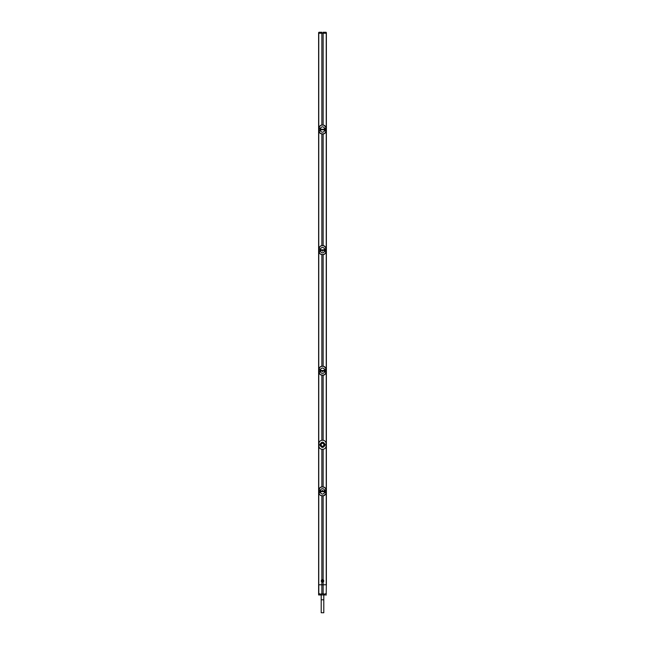 <?xml version="1.0" encoding="UTF-8"?>
<svg xmlns="http://www.w3.org/2000/svg" width="645" height="645" viewBox="0 0 645 645"><rect width="100%" height="100%" fill="white"/><g stroke="black" fill="none" stroke-linecap="round" stroke-linejoin="round"><path stroke-width="0.97" d="M320.452 594.908L320.049 593.779L318.622 593.819L318.614 33.226L326.386 33.226L326.386 584.765L318.614 584.765L321.855 584.797L321.855 593.771L320.605 594.908L318.614 594.964L326.386 594.972L324.548 594.908L324.951 593.779L326.378 593.819L324.951 593.779M321.855 440.261A3.241 3.241 0 0 0 321.782 440.269L321.774 440.277C319.944 440.753 318.993 441.825 318.912 443.486L318.92 443.486C319.09 441.599 320.17 440.519 322.178 440.261L322.822 440.245L322.178 440.261A3.241 3.241 0 0 0 321.855 440.261L321.855 375.261M321.855 366.223L321.855 254.646M321.855 245.608L321.855 134.031M321.855 124.993L321.855 33.226M321.855 584.765L321.855 495.876M321.855 486.838L321.855 449.299A3.241 3.241 0 0 1 321.782 449.291C319.944 448.815 318.993 447.743 318.912 446.082C319.09 447.969 320.17 449.049 322.178 449.307A3.241 3.241 0 0 1 321.855 449.299M323.145 440.261A3.241 3.241 0 0 0 322.822 440.245L322.822 440.245C324.83 440.519 325.91 441.599 326.08 443.486L326.088 443.486C326.007 441.825 325.056 440.753 323.226 440.277L323.218 440.269A3.241 3.241 0 0 0 323.145 440.261L323.145 375.261M323.145 486.838L323.145 449.299A3.241 3.241 0 0 0 323.218 449.291L323.218 449.291C325.056 448.815 326.007 447.743 326.088 446.082L326.088 443.486L326.08 446.082C325.91 447.969 324.83 449.049 322.822 449.307A3.241 3.241 0 0 0 323.145 449.299M323.145 584.765L323.145 495.876M323.145 124.993L323.145 33.226M323.145 245.608L323.145 134.031M323.145 366.223L323.145 254.646M318.912 443.486L318.912 446.082L318.92 443.486M322.178 449.315L322.822 449.315L322.178 449.315M319.799 444.784C321.597 448.275 323.403 448.275 325.201 444.784C323.403 441.293 321.597 441.293 319.799 444.784L319.944 444.784C321.645 448.009 323.355 448.009 325.056 444.784C323.355 441.559 321.645 441.559 319.944 444.784L321.041 444.784L321.476 445.816A1.459 1.459 0 0 1 321.476 443.744L321.041 444.784M318.985 130.87L318.977 130.879C319.162 132.677 320.226 133.7 322.169 133.95L322.831 133.95C324.774 133.7 325.838 132.677 326.023 130.879L324.943 130.669L324.943 128.355L326.064 128.153L325.951 127.371L324.04 125.219L321.774 125.001L320.259 125.606L318.953 127.903L320.057 128.355L320.057 130.669L318.985 130.87L318.936 128.153L320.057 128.355M318.936 128.218L318.936 130.806L319.533 130.862M326.015 130.87L324.983 130.669L324.983 128.355L326.023 128.145C325.838 126.347 324.774 125.323 322.831 125.074L322.169 125.074C320.226 125.323 319.162 126.347 318.977 128.145M326.023 128.145L325.967 130.669L324.943 130.669M318.936 130.822L320.105 133.297L322.822 134.047L325.08 133.136L326.056 130.677M320.887 129.242C320.283 127.976 320.823 127.154 322.5 126.783C324.177 127.154 324.717 127.976 324.113 129.242L324.113 129.782C324.717 131.056 324.177 131.878 322.5 132.249C320.823 131.878 320.283 131.056 320.887 129.782L320.823 129.242L324.113 129.242L324.113 129.782L322.5 129.798L320.887 129.782L320.887 129.242M324.943 128.355L325.467 128.162M326.064 130.806L326.064 128.218M325.499 128.226L326.056 128.355L325.531 128.355M318.985 251.486L318.977 251.494C319.162 253.292 320.226 254.315 322.169 254.565L322.831 254.565C324.774 254.315 325.838 253.292 326.023 251.494L324.943 251.284L324.943 248.97L326.064 248.768L325.951 247.986L324.04 245.834L321.774 245.616L320.259 246.221L318.953 248.519L320.057 248.97L320.057 251.284L318.985 251.486L318.936 248.768L320.057 248.97M318.936 248.833L318.936 251.421L319.533 251.477M326.015 251.486L324.983 251.284L324.983 248.97L326.023 248.76C325.838 246.962 324.774 245.939 322.831 245.689L322.169 245.689C320.226 245.939 319.162 246.962 318.977 248.76M326.023 248.76L325.967 251.284L324.943 251.284M318.936 251.437L320.105 253.912L322.822 254.662L325.08 253.751L326.056 251.292M321.041 249.849L321.041 250.405L320.887 249.857C320.283 248.591 320.823 247.769 322.5 247.398C324.177 247.769 324.717 248.591 324.113 249.857L324.113 250.397C324.717 251.671 324.177 252.485 322.5 252.864C320.823 252.485 320.283 251.671 320.887 250.397L320.823 249.857L324.113 249.857L324.113 250.397L322.5 250.413L322.5 251.228M324.943 248.97L325.467 248.776M326.064 251.421L326.064 248.833M325.499 248.841L326.056 248.97L325.531 248.97M318.985 372.101L318.977 372.109C319.162 373.906 320.226 374.93 322.169 375.18L322.831 375.18C324.774 374.93 325.838 373.906 326.023 372.109L324.943 371.899L324.943 369.585L326.064 369.383L325.951 368.601L324.04 366.449L321.774 366.231L320.259 366.836L318.953 369.133L320.057 369.585L320.057 371.899L318.985 372.101L318.936 369.383L320.057 369.585M318.936 369.448L318.936 372.036L319.533 372.092M326.015 372.101L324.983 371.899L324.983 369.585L326.023 369.375C325.838 367.577 324.774 366.553 322.831 366.304L322.169 366.304C320.226 366.553 319.162 367.577 318.977 369.375M326.023 369.375L325.967 371.899L324.943 371.899M318.936 372.052L320.105 374.527L322.822 375.277L325.08 374.366L326.056 371.907M321.041 370.464L321.041 371.02L320.887 370.472C320.283 369.206 320.823 368.384 322.5 368.013C324.177 368.384 324.717 369.206 324.113 370.472L324.113 371.012C324.717 372.286 324.177 373.1 322.5 373.479C320.823 373.1 320.283 372.286 320.887 371.012L320.823 370.472L324.113 370.472L324.113 371.012L322.5 371.028L322.5 371.842M324.943 369.585L325.467 369.392M326.064 372.036L326.064 369.448M325.499 369.456L326.056 369.585L325.531 369.585M326.056 369.585L326.056 371.899L325.467 372.092M319.501 372.028L320.017 371.899L319.469 371.899M320.057 371.899L320.017 369.585L319.073 369.456L319.533 369.392M321.041 371.02L322.5 371.028L322.5 370.456M323.145 579.758A1.298 1.298 0 0 0 321.855 579.758M318.985 492.716L319.469 494.433L320.589 495.473L323.645 495.787L325.894 493.683L326.064 490.063L325.967 492.514L324.983 492.514L324.983 490.2L326.023 489.99C325.838 488.192 324.774 487.168 322.831 486.919L322.169 486.919C320.226 487.168 319.162 488.192 318.977 489.99L320.057 490.2L320.057 492.514L318.985 492.716L319.033 490.2L320.057 490.2M326.064 492.651L326.023 492.724C325.838 494.522 324.774 495.545 322.831 495.795L322.169 495.795C320.226 495.545 319.162 494.522 318.977 492.724L319.533 492.707M326.023 489.99L326.056 492.522M326.015 492.716L324.943 492.514L324.943 490.2L325.467 490.007M320.887 491.087C320.283 489.821 320.823 488.999 322.5 488.628C324.177 488.999 324.717 489.821 324.113 491.087L324.113 491.627C324.717 492.901 324.177 493.715 322.5 494.094C320.823 493.715 320.283 492.901 320.887 491.627L320.823 491.087L324.113 491.087L324.113 491.627L322.5 491.643L320.887 491.627L320.887 491.087M325.499 490.071L326.056 490.192M326.031 489.611L324.895 487.572L322.178 486.822L319.92 487.741L318.977 489.99M319.452 584.765L325.548 584.765M326.201 593.795L326.354 584.781M326.201 584.781L321.855 584.797M323.145 584.797L323.145 593.771L321.855 593.771M324.548 594.908L323.145 593.771M320.049 593.779L318.622 593.819L318.614 594.964L318.614 584.765M324.395 594.908L320.605 594.908M321.895 33.209L318.614 33.153L318.646 32.556L321.895 32.556L321.895 33.209L322.5 33.226L323.105 33.209L323.105 32.556L326.354 32.556L326.386 33.153L323.105 33.209M326.031 32.25L323.105 32.25L326.031 32.25M321.895 32.25L318.969 32.25L321.895 32.25M321.395 580.194L321.395 581.5A1.266 1.266 0 0 0 323.605 581.5L323.605 581.564M323.605 581.5L323.605 580.258A1.266 1.266 0 0 0 322.5 579.613L321.258 581.04A1.258 1.258 0 0 0 323.742 581.04L322.5 579.613A1.266 1.266 0 0 0 321.395 580.258M323.742 581.04L321.258 581.04M323.798 599.794L321.202 599.794L321.202 612.75L323.798 612.75L323.798 594.972M323.661 593.771L321.339 593.771M321.855 582A1.298 1.298 0 0 0 323.145 582M318.936 490.063L318.936 492.651M319.501 492.643L320.017 492.514L320.017 490.2L319.073 490.071L319.533 490.007M320.057 492.514L319.469 492.514M324.943 490.2L325.531 490.2M324.943 492.514L325.467 492.707M322.5 490.256L322.5 491.643M326.056 248.97L326.056 251.284L325.467 251.477M319.501 251.413L320.017 251.284L319.469 251.284M320.057 251.284L320.017 248.97L319.073 248.841L319.533 248.776M321.041 250.405L322.5 250.413L322.5 249.841M326.056 128.355L326.056 130.669L325.467 130.862M319.501 130.798L320.017 130.669L319.469 130.669M320.057 130.669L320.017 128.355L319.073 128.226L319.533 128.162M323.524 445.816L323.959 444.784L323.524 443.744A1.459 1.459 0 0 1 323.524 445.816A1.459 1.459 0 0 1 321.476 445.816C322.161 446.783 322.839 446.783 323.524 445.816M321.476 443.744A1.459 1.459 0 0 1 323.524 443.744C322.839 442.784 322.161 442.784 321.476 443.744M318.759 584.765L318.759 33.226M326.241 584.765L326.241 33.226M318.944 130.677L318.944 128.355M318.944 251.292L318.944 248.97M318.944 371.907L318.944 369.585M324.145 370.472L324.145 371.012M320.855 371.012L320.855 370.472M323.959 370.464L323.959 371.02M325.967 32.25L326.241 33.153M318.759 33.153L319.033 32.25M321.855 32.25L321.807 33.209M323.193 33.209L323.145 32.25M318.799 593.795L318.799 584.781M318.944 492.522L318.944 490.2M324.145 491.087L324.145 491.627M320.855 491.627L320.855 491.087M321.041 491.079L321.041 491.635M323.959 491.079L323.959 491.635M324.145 249.857L324.145 250.397M320.855 250.397L320.855 249.857M323.959 249.849L323.959 250.405M324.145 129.242L324.145 129.782M320.855 129.782L320.855 129.242M321.041 129.234L321.041 129.79M322.5 129.226L322.5 129.798M323.959 129.234L323.959 129.79M325.201 444.784L323.959 444.784M321.355 125.082L320.46 125.469M319.573 126.283L319.106 127.186M319.049 131.653L319.469 132.588M320.105 133.297L320.589 133.628M325.951 127.371L325.531 126.436M324.895 125.727L324.411 125.396M323.645 133.942L324.54 133.555M325.419 132.741L325.894 131.838M321.355 245.697L320.46 246.084M319.573 246.898L319.106 247.801M319.049 252.268L319.469 253.203M320.105 253.912L320.589 254.243M325.951 247.986L325.531 247.051M324.895 246.342L324.411 246.011M323.645 254.557L324.54 254.17M325.419 253.356L325.894 252.453M321.355 366.312L320.46 366.699M319.573 367.513L319.106 368.416M319.049 372.883L319.469 373.818M320.105 374.527L320.589 374.858M325.951 368.601L325.531 367.666M324.895 366.957L324.411 366.626M323.645 375.172L324.54 374.785M325.419 373.971L325.894 373.068M323.645 495.787L324.54 495.4M325.419 494.586L325.894 493.683M319.049 493.498L319.469 494.433M320.105 495.142L320.589 495.473M325.951 489.216L325.531 488.281M324.895 487.572L324.411 487.241M321.202 599.794L321.202 594.972M321.355 486.927L320.46 487.314M319.573 488.128L319.106 489.031"/></g></svg>
